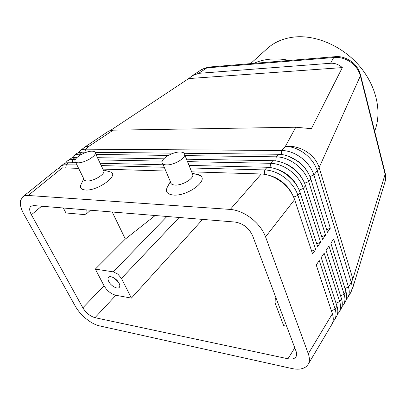<?xml version="1.0" encoding="UTF-8"?>
<svg xmlns="http://www.w3.org/2000/svg" width="406" height="406" viewBox="0 0 406 406"><rect width="100%" height="100%" fill="white"/><g stroke="black" fill="none" stroke-linecap="round" stroke-linejoin="round"><path stroke-width="0.61" d="M335.869 56.627L335.057 56.678L333.686 57.55C339.512 56.952 345.07 58.408 350.353 61.915C355.524 65.584 358.868 70.238 360.386 75.886L385.127 174.306L385.314 180.853L384.66 183.005M110.569 130.377L188.673 78.576L192.383 75.653L198.656 73.339L330.58 63.265C334.772 62.981 338.69 64.422 342.329 67.599L311.377 128.666L295.796 127.23L113.147 130.179L108.996 130.915M201.559 69.573L209.263 67.026M332.895 321.892L334.59 319.791C336.269 316.888 336.452 313.351 335.138 309.179L319.238 260.51L316.233 264.986L332.367 313.787L308.296 353.783C309.803 358.036 309.742 361.573 308.118 364.385L306.363 366.466C302.988 369.181 298.111 369.856 291.731 368.501L99.485 325.876C95.253 324.871 90.812 322.506 86.163 318.776C81.545 314.975 77.947 310.813 75.364 306.291L23.827 214.053C20.919 208.76 19.818 204.264 20.528 200.569L22.695 196.89C24.066 195.799 25.898 195.327 28.192 195.474L62.351 167.856L78.627 168.358M332.367 313.787C333.702 317.969 333.529 321.506 331.854 324.399L308.118 364.385M337.427 314.305L339.076 312.239C340.761 309.326 340.964 305.794 339.68 301.638L324.15 253.187L321.217 257.561L336.97 306.144C338.269 310.311 338.076 313.843 336.396 316.751L334.59 319.791M341.862 306.88L343.466 304.845C345.156 301.922 345.379 298.39 344.126 294.254L328.956 246.021L326.084 250.299L341.471 298.664C342.74 302.815 342.532 306.347 340.842 309.265L339.076 312.239M346.206 299.603L347.764 297.608C349.464 294.67 349.703 291.143 348.475 287.022L333.656 239.007L330.849 243.194L345.876 291.341C347.12 295.472 346.891 299.004 345.191 301.932L343.466 304.845M292.406 194.555C290.107 189.632 286.58 185.319 281.82 181.609C277.765 178.533 273.522 176.453 269.087 175.372M191.647 171.839L261.251 173.986C268.046 174.301 274.755 176.925 281.373 181.868C287.874 186.983 292.29 192.906 294.624 199.63L312.59 253.968L315.645 249.523L297.948 195.372C295.649 188.673 291.269 182.786 284.814 177.706C278.242 172.804 271.568 170.215 264.798 169.931L190.069 167.942M76.932 164.932L64.036 164.821L61.042 166.059L59.078 168.267M22.695 196.89L57.084 169.246L59.24 168.216L62.351 167.856M261.251 173.986L230.268 209.42C237.261 210.009 244.26 212.947 251.263 218.245C258.145 223.721 262.91 229.928 265.56 236.86L294.624 199.63M275.512 178.087L281.591 181.883L288.488 188.754M81.743 154.255L78.267 154.25L75.704 154.772L73.608 155.94L71.989 157.807M73.608 155.94L76.77 153.453L78.622 152.605L81.256 152.189L86.478 152.235M184.202 153.27L278.491 154.27C285.164 154.442 291.701 156.899 298.105 161.644C304.393 166.567 308.621 172.327 310.788 178.924L327.459 232.344L330.317 228.187L313.889 174.956C311.752 168.383 307.56 162.654 301.313 157.772C294.949 153.062 288.443 150.636 281.8 150.489L85.006 149.159L82.778 149.469L80.86 150.235L78.267 152.722M75.384 159.436L71.877 159.406L69.319 159.913L67.234 161.065L65.594 162.989M67.234 161.065L71.887 157.843L73.993 157.371L77.196 157.34M60.733 166.293L63.981 163.74L66.234 162.806L75.826 162.699M186.527 159.213L272.878 160.69C279.592 160.908 286.184 163.42 292.66 168.226C299.014 173.215 303.307 179.026 305.525 185.664L322.613 239.388L325.536 235.14L308.697 181.599C306.51 174.986 302.257 169.206 295.944 164.257C289.508 159.487 282.952 157.01 276.263 156.823L185.07 155.62M189.034 165.399L267.133 167.262C273.888 167.521 280.536 170.089 287.083 174.966C293.513 180.015 297.862 185.882 300.141 192.566L317.659 246.594L320.644 242.25L303.389 188.404C301.145 181.751 296.832 175.915 290.447 170.901C283.941 166.069 277.328 163.532 270.599 163.298L187.516 161.654M297.486 186.658C295.203 182.132 291.868 178.163 287.484 174.763C283.794 171.966 279.917 170.007 275.847 168.886M283.464 172.484L287.26 175.032L292.467 179.873M302.384 178.889C300.135 174.768 297.014 171.165 293.015 168.074L287.91 164.821L282.535 162.603M307.088 171.215C304.906 167.536 302.018 164.313 298.415 161.542L289.158 156.528M166.902 216.474L113.289 271.863L117.872 274.121L121.47 278.425L179.147 217.479M86.788 209.912L86.96 213.038L86.351 213.967L84.128 214.571L65.945 212.972L63.336 207.994M286.631 326.175L283.672 325.637L275.085 302.957L275.258 298.887L276.065 298.09M119.08 283.241C119.983 285.088 120.049 286.469 119.278 287.377C117.501 289.605 110.853 285.885 108.752 281.525C107.818 279.643 107.747 278.242 108.544 277.313C110.315 275.116 117.009 278.861 119.08 283.241M114.01 277.943L118.339 282.003M162.791 163.831L170.545 182.04C170.596 183.852 172.083 184.857 175.011 185.055C181.842 185.608 193.22 179.112 192.901 174.92L192.18 173.154M194.778 173.905C197.367 174.047 199.305 174.656 200.594 175.747C208.263 181 187.13 196.372 173.463 195.068C166.678 194.261 164.816 191.287 167.876 186.151L170.363 181.619M166.48 164.902C173.352 165.293 184.969 158.822 184.74 154.808C184.705 153.016 183.167 152.083 180.127 152.001C173.266 151.732 161.923 158.02 162.05 162.095C162.055 163.831 163.532 164.77 166.48 164.902M103.302 169.906L103.961 171.296C104.317 174.915 92.827 181.502 86.945 180.995C84.895 180.863 83.854 180.162 83.834 178.884L75.572 162.182M107.128 171.012L111.477 172.245C118.11 176.437 96.872 191.155 85.382 190.013C80.596 189.5 79.312 187.344 81.54 183.537L83.748 178.711M92.126 151.184C94.263 151.235 95.329 151.89 95.329 153.143C95.588 156.604 83.869 163.156 77.972 162.786C75.912 162.704 74.887 162.05 74.902 160.827C74.75 157.3 86.229 150.915 92.126 151.184M273.649 61.727L263.474 62.565M374.642 131.138C382.173 112.594 376.768 86.498 359.762 66.371C342.771 46.243 316.091 34.647 294.193 37.027C283.378 38.281 274.4 42.117 267.26 48.542L250.548 63.63M289.361 60.433C282.784 59.063 276.466 58.631 270.416 59.144C264.372 59.677 258.85 61.083 253.846 63.356M33.713 205.568L235.15 222.062C243.118 223.467 248.929 227.994 252.578 235.637L296.075 351.291C296.877 353.484 296.847 355.301 295.989 356.742C294.528 358.853 291.858 359.528 287.971 358.772L95.004 317.685C90.112 316.213 86.057 312.919 82.839 307.819L31.404 214.769C29.333 210.815 29.151 207.989 30.856 206.294L33.713 205.568M113.289 271.863L95.324 269.107L104.043 285.768C107.077 290.797 111.021 293.969 115.867 295.284L131.402 298.095L121.47 278.425M131.402 298.095L202.635 219.402M155.163 215.515L125.347 239.053L95.324 269.107M125.347 239.053L112.229 211.998M95.151 152.326L173.545 153.158M330.317 228.187L326.637 229.694M97.491 157.69L163.806 158.822M168.399 155.402L95.948 154.442M325.536 235.14L321.755 236.693M100.15 163.278L163.192 164.78M308.296 353.783L265.56 236.86M162.248 161.157L98.541 159.898M320.644 242.25L316.766 243.844M164.247 167.257L101.241 165.577M102.921 169.104L165.861 171.048M230.268 209.42L28.192 195.474M315.645 249.523L311.661 251.162M342.329 67.599L188.673 78.576M198.656 73.339L206.842 67.893L333.686 57.55L330.58 63.265M295.796 127.23L285.367 146.409C292.564 145.713 299.506 147.393 306.195 151.448C312.747 155.691 317.061 161.06 319.146 167.561L360.386 75.886L360.386 74.394M385.04 172.545L385.127 174.306L352.85 278.917L351.286 282.353L348.475 287.022L344.983 288.473M385.314 180.853L353.281 286.194L352.85 278.917L319.146 167.561L317.233 170.667L351.286 282.353C352.494 286.463 352.246 289.985 350.54 292.929L353.281 286.194L352.687 288.245M85.504 146.48L89.543 145.876L113.147 130.179M293.655 197.108L297.948 195.372L300.141 192.566M65.726 167.957L66.315 164.648L68.934 162.532M78.901 155.995L79.211 154.224L81.733 152.184M84.945 152.22L85.483 149.154L89.543 145.876L85.275 146.779L79.87 150.9M72.253 162.613L72.826 159.385L75.394 157.31M278.491 154.27L276.263 156.823L275.715 160.898M309.925 176.554L313.889 174.956L317.233 170.667C315.132 164.125 310.976 158.431 304.779 153.585C298.456 148.921 291.99 146.525 285.367 146.409L281.8 150.489L281.272 154.458M272.878 160.69L270.599 163.298L270.031 167.495M299.207 190.094L303.389 188.404L305.525 185.664M267.133 167.262L264.798 169.931L264.21 174.25M304.632 183.243L308.697 181.599L310.788 178.924M31.404 214.769L41.61 206.212M82.839 307.819L104.043 285.768M95.004 317.685L115.867 295.284M287.971 358.772L294.786 347.861M336.97 306.144L335.138 309.179L331.367 310.757M341.471 298.664L339.68 301.638L336.006 303.17M345.876 291.341L344.126 294.254L340.543 295.746M385.248 173.377L360.569 75.1C358.919 69.456 357.716 68.238 355.732 65.549C351.479 60.179 342.608 55.723 335.046 56.688L208.41 67.097M83.925 147.642L109.163 130.803M192.383 75.653L201.949 69.314M86.351 213.967L90.492 210.217M192.15 173.078L200.594 175.747M184.74 154.808L192.901 174.92M103.352 169.947L111.477 172.245M95.329 153.143L103.961 171.296M275.258 298.887L275.978 297.852M347.764 297.608L350.54 292.929M208.334 67.112L202.188 69.172M385.253 173.408C385.817 176.651 385.842 179.117 385.324 180.817"/></g></svg>
